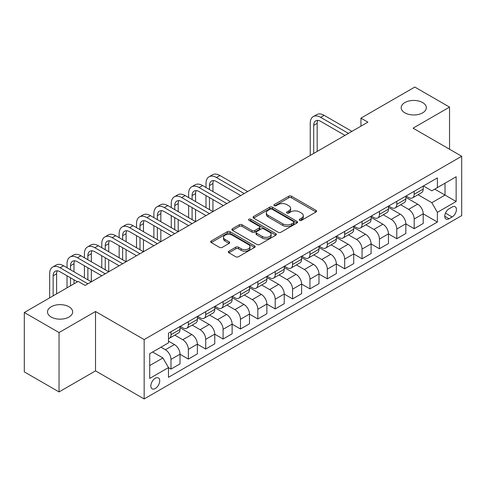 <?xml version="1.0" encoding="UTF-8"?>
<svg xmlns="http://www.w3.org/2000/svg" width="486" height="486" viewBox="0 0 486 486"><rect width="100%" height="100%" fill="white"/><g stroke="black" fill="none" stroke-linecap="round" stroke-linejoin="round"><path stroke-width="0.73" d="M299.631 220.34A1.349 0.778 0 0 0 301.545 220.34L316.034 211.969A1.932 1.112 0 0 0 316.599 211.179A1.932 1.112 0 0 0 316.034 210.395L291.485 196.216A1.932 1.112 0 0 0 288.757 196.216L274.262 204.588A1.349 0.778 0 0 0 273.867 205.141A1.349 0.778 0 0 0 274.262 205.687A1.349 0.778 0 0 0 276.17 205.687L278.047 204.606A6.172 3.566 0 0 1 286.776 204.606L288.824 205.785A6.172 3.566 0 0 1 290.634 208.306A6.172 3.566 0 0 1 288.824 210.827L286.947 211.908A1.349 0.778 0 0 0 286.552 212.461A1.349 0.778 0 0 0 286.947 213.014A1.349 0.778 0 0 0 288.86 213.014L290.731 211.932A6.172 3.566 0 0 1 299.461 211.932L301.508 213.111A6.172 3.566 0 0 1 303.319 215.632A6.172 3.566 0 0 1 301.508 218.153L299.631 219.235A1.349 0.778 0 0 0 299.236 219.787A1.349 0.778 0 0 0 299.631 220.34L299.631 219.235M68.976 306.763A12.575 7.26 0 0 0 55.27 305.19A12.575 7.26 0 0 0 47.507 311.897A12.575 7.26 0 0 0 51.188 317.036A12.575 7.26 0 0 0 64.899 318.609A12.575 7.26 0 0 0 72.663 311.897A12.575 7.26 0 0 0 68.976 306.763M422.65 102.57A12.575 7.26 0 0 0 408.945 100.997A12.575 7.26 0 0 0 401.181 107.71A12.575 7.26 0 0 0 404.862 112.843A12.575 7.26 0 0 0 418.568 114.417A12.575 7.26 0 0 0 426.331 107.71A12.575 7.26 0 0 0 422.65 102.57M155.277 388.521A6.288 3.633 120 0 0 159.384 382.98A6.288 3.633 120 0 0 158.424 377.938A6.288 3.633 120 0 0 155.277 378.254A6.288 3.633 120 0 0 151.17 383.794A6.288 3.633 120 0 0 152.13 388.83A6.288 3.633 120 0 0 155.277 388.521M228.876 251.189A1.932 1.112 0 0 0 228.311 251.979A1.932 1.112 0 0 0 228.876 252.763L235.759 256.742A1.932 1.112 0 0 0 238.492 256.742L254.585 247.447A1.932 1.112 0 0 0 255.15 246.663A1.932 1.112 0 0 0 254.585 245.873L230.03 231.694A1.932 1.112 0 0 0 227.302 231.694L211.21 240.989A1.932 1.112 0 0 0 210.645 241.779A1.932 1.112 0 0 0 211.21 242.563L219.526 247.368A1.932 1.112 0 0 0 222.26 247.368L229.143 243.395A1.932 1.112 0 0 0 229.708 242.605A1.932 1.112 0 0 0 229.143 241.815L225.018 239.434A5.158 2.977 0 0 1 223.505 237.326A5.158 2.977 0 0 1 226.695 234.574A5.158 2.977 0 0 1 232.32 235.224L248.48 244.555A5.158 2.977 0 0 1 249.992 246.663A5.158 2.977 0 0 1 246.809 249.415A5.158 2.977 0 0 1 241.184 248.765L238.492 247.21A1.932 1.112 0 0 0 235.759 247.21L228.876 251.189L228.876 252.763M95.523 311.496L59.043 332.558L24.3 312.498L24.3 371.875L59.043 391.929L95.523 370.873L144.16 398.951L144.16 339.58L95.523 311.496L95.523 370.873M449.538 149.226L449.538 107.108L413.064 128.17L461.7 156.249L144.16 339.58M449.538 107.108L414.801 87.049L360.946 118.141L360.946 126.16M24.3 312.498L78.149 281.412L85.099 285.422L367.896 122.15L360.946 118.141M278.186 232.247A1.932 1.112 0 0 0 280.914 232.247L297.007 222.959A1.932 1.112 0 0 0 297.572 222.169A1.932 1.112 0 0 0 297.007 221.379L272.458 207.206A1.932 1.112 0 0 0 269.724 207.206L253.631 216.501A1.932 1.112 0 0 0 253.066 217.285A1.932 1.112 0 0 0 253.631 218.074L278.186 232.247M249.464 220.632A1.349 0.778 0 0 1 250.837 220.82L250.837 219.216L275.799 233.626A1.932 1.112 0 0 1 276.364 234.416A1.932 1.112 0 0 1 275.799 235.2L259.7 244.494A1.932 1.112 0 0 1 256.973 244.494L232.417 230.321L232.417 228.742A1.932 1.112 0 0 0 231.852 229.532A1.932 1.112 0 0 0 232.417 230.321M232.417 228.742L239.306 224.769A1.932 1.112 0 0 1 242.034 224.769L251.991 230.516A1.932 1.112 0 0 0 254.725 230.516L259.293 227.879A1.932 1.112 0 0 0 259.858 227.09A1.932 1.112 0 0 0 259.293 226.3L248.923 220.316A1.349 0.778 0 0 1 248.528 219.769A1.349 0.778 0 0 1 249.361 219.046A1.349 0.778 0 0 1 250.837 219.216M452.114 207.036L449.052 208.804A6.093 3.517 120 0 0 445.073 214.168A6.093 3.517 120 0 0 446.008 219.052A6.093 3.517 120 0 0 449.052 218.749L452.114 216.987A6.093 3.517 120 0 0 456.093 211.617A6.093 3.517 120 0 0 455.157 206.732A6.093 3.517 120 0 0 452.114 207.036M144.16 398.951L461.7 215.62L461.7 156.249M423.415 185.974L431.823 190.828L437.382 187.62L437.382 177.912L168.478 333.159L168.478 342.867L149.718 353.699L149.718 378.412L168.478 367.58L168.478 377.288L437.382 222.041L437.382 212.333L431.823 202.705L418.003 194.728M437.382 187.62L456.141 176.789L456.141 201.502L437.382 212.333M59.043 332.558L59.043 391.929M434.739 189.145L445.024 195.08L445.024 183.21L456.141 176.789M431.823 202.705L445.024 195.08L456.141 201.502M149.718 365.575L162.919 357.951L152.634 352.016M168.478 367.659L170.981 369.105L170.981 359.397A7.861 4.538 -120 0 0 165.422 349.768L160.975 347.198M170.981 369.105L180.014 363.893L180.014 354.185A7.861 4.538 -120 0 0 174.456 344.556L168.478 341.105M180.014 354.264L188.349 359.075L188.349 349.367A7.861 4.538 -120 0 0 182.791 339.738L174.808 335.133M188.349 359.075L197.383 353.863L197.383 344.155A7.861 4.538 -120 0 0 191.824 334.526L180.014 327.704M197.383 344.234L205.724 349.045L205.724 339.337A7.861 4.538 -120 0 0 200.165 329.708L192.183 325.104M205.724 349.045L214.757 343.833L214.757 334.125A7.861 4.538 -120 0 0 209.199 324.496L197.383 317.674M214.757 334.204L223.092 339.015L223.092 329.308A7.861 4.538 -120 0 0 217.534 319.685L209.551 315.074M223.092 339.015L232.126 333.803L232.126 324.095A7.861 4.538 -120 0 0 226.567 314.466L214.757 307.644M232.126 324.174L240.467 328.992L240.467 319.284A7.861 4.538 -120 0 0 234.908 309.655L226.926 305.044M240.467 328.992L249.494 323.773L249.494 314.065A7.861 4.538 -120 0 0 243.936 304.436L232.126 297.62M249.494 314.144L257.835 318.962L257.835 309.254A7.861 4.538 -120 0 0 252.277 299.625L244.294 295.014M257.835 318.962L266.869 313.743L266.869 304.036A7.861 4.538 -120 0 0 261.31 294.407L249.494 287.591M266.869 304.115L275.204 308.932L275.204 299.224A7.861 4.538 -120 0 0 269.645 289.595L261.668 284.984M275.204 308.932L284.237 303.714L284.237 294.006A7.861 4.538 -120 0 0 278.678 284.377L266.869 277.561M284.237 294.091L292.578 298.902L292.578 289.194A7.861 4.538 -120 0 0 287.019 279.565L279.037 274.961M292.578 298.902L301.612 293.69L301.612 283.976A7.861 4.538 -120 0 0 296.053 274.353L284.237 267.531M301.612 284.061L309.947 288.872L309.947 279.164A7.861 4.538 -120 0 0 304.388 269.536L296.405 264.931M309.947 288.872L318.98 283.66L318.98 273.952A7.861 4.538 -120 0 0 313.421 264.323L301.612 257.501M318.98 274.031L327.321 278.843L327.321 269.135A7.861 4.538 -120 0 0 321.762 259.506L313.78 254.901M327.321 278.843L336.348 273.63L336.348 263.922A7.861 4.538 -120 0 0 330.79 254.293L318.98 247.471M336.348 264.001L344.689 268.813L344.689 259.105A7.861 4.538 -120 0 0 339.131 249.476L331.148 244.871M344.689 268.813L353.723 263.6L353.723 253.892A7.861 4.538 -120 0 0 348.164 244.264L336.348 237.441M353.723 253.971L362.058 258.789L362.058 249.075A7.861 4.538 -120 0 0 356.499 239.452L348.523 234.841M362.058 258.789L371.091 253.571L371.091 243.863A7.861 4.538 -120 0 0 365.533 234.234L353.723 227.418M371.091 243.942L379.432 248.759L379.432 239.051A7.861 4.538 -120 0 0 373.874 229.422L365.891 224.811M379.432 248.759L388.466 243.541L388.466 233.833A7.861 4.538 -120 0 0 382.907 224.204L371.091 217.388M388.466 233.912L396.801 238.729L396.801 229.021A7.861 4.538 -120 0 0 391.242 219.393L383.26 214.782M396.801 238.729L405.834 233.511L405.834 223.803A7.861 4.538 -120 0 0 400.276 214.174L388.466 207.358M405.834 223.888L414.175 228.699L414.175 218.992A7.861 4.538 -120 0 0 408.617 209.363L400.634 204.752M414.175 228.699L423.209 223.481L423.209 213.773A7.861 4.538 -120 0 0 417.65 204.15L405.834 197.328M406.041 196.004L408.617 197.486A7.861 4.538 -120 0 0 412.547 197.875A7.861 4.538 -120 0 0 414.175 194.279L414.175 191.308M388.672 206.034L391.242 207.516A7.861 4.538 -120 0 0 395.173 207.905A7.861 4.538 -120 0 0 396.801 204.308L396.801 201.338M371.304 216.063L373.874 217.546A7.861 4.538 -120 0 0 377.804 217.935A7.861 4.538 -120 0 0 379.432 214.338L379.432 211.367M353.93 226.093L356.499 227.576A7.861 4.538 -120 0 0 360.43 227.964A7.861 4.538 -120 0 0 362.058 224.368L362.058 221.397M336.561 236.117L339.131 237.605A7.861 4.538 -120 0 0 343.061 237.994A7.861 4.538 -120 0 0 344.689 234.398L344.689 231.427M319.187 246.147L321.762 247.635A7.861 4.538 -120 0 0 325.693 248.024A7.861 4.538 -120 0 0 327.321 244.422L327.321 241.457M301.818 256.177L304.388 257.665A7.861 4.538 -120 0 0 308.318 258.054A7.861 4.538 -120 0 0 309.947 254.451L309.947 251.487M284.45 266.207L287.019 267.689A7.861 4.538 -120 0 0 290.95 268.084A7.861 4.538 -120 0 0 292.578 264.481L292.578 261.511M267.075 276.236L269.645 277.719A7.861 4.538 -120 0 0 273.575 278.107A7.861 4.538 -120 0 0 275.204 274.511L275.204 271.54M249.707 286.266L252.277 287.748A7.861 4.538 -120 0 0 256.207 288.137A7.861 4.538 -120 0 0 257.835 284.541L257.835 281.57M232.332 296.296L234.908 297.778A7.861 4.538 -120 0 0 238.839 298.167A7.861 4.538 -120 0 0 240.467 294.571L240.467 291.6M214.964 306.326L217.534 307.808A7.861 4.538 -120 0 0 221.464 308.197A7.861 4.538 -120 0 0 223.092 304.601L223.092 301.63M197.589 316.35L200.165 317.838A7.861 4.538 -120 0 0 204.096 318.227A7.861 4.538 -120 0 0 205.724 314.624L205.724 311.66M180.221 326.379L182.791 327.868A7.861 4.538 -120 0 0 186.721 328.257A7.861 4.538 -120 0 0 188.349 324.654L188.349 321.689M423.209 213.858L437.382 222.041M412.547 197.875L421.581 192.663A7.861 4.538 -120 0 0 423.209 189.066L423.209 186.095M395.173 207.905L404.206 202.692A7.861 4.538 -120 0 0 405.834 199.09L405.834 196.125M377.804 217.935L386.838 212.722A7.861 4.538 -120 0 0 388.466 209.12L388.466 206.155M360.43 227.964L369.463 222.752A7.861 4.538 -120 0 0 371.091 219.15L371.091 216.185M343.061 237.994L352.095 232.776A7.861 4.538 -120 0 0 353.723 229.179L353.723 226.209M325.693 248.024L334.72 242.806A7.861 4.538 -120 0 0 336.348 239.209L336.348 236.239M308.318 258.054L317.352 252.835A7.861 4.538 -120 0 0 318.98 249.239L318.98 246.268M290.95 268.084L299.984 262.865A7.861 4.538 -120 0 0 301.612 259.269L301.612 256.298M273.575 278.107L282.609 272.895A7.861 4.538 -120 0 0 284.237 269.299L284.237 266.328M256.207 288.137L265.241 282.925A7.861 4.538 -120 0 0 266.869 279.322L266.869 276.358M238.839 298.167L247.866 292.955A7.861 4.538 -120 0 0 249.494 289.352L249.494 286.388M221.464 308.197L230.498 302.985A7.861 4.538 -120 0 0 232.126 299.382L232.126 296.411M204.096 318.227L213.129 313.008A7.861 4.538 -120 0 0 214.757 309.412L214.757 306.441M186.721 328.257L195.755 323.038A7.861 4.538 -120 0 0 197.383 319.442L197.383 316.471M168.478 338.602A7.861 4.538 -120 0 0 169.353 338.286L178.386 333.068A7.861 4.538 -120 0 0 180.014 329.472L180.014 326.501M169.353 338.286A7.861 4.538 -120 0 0 170.981 334.684L170.981 331.719M162.919 357.951L168.478 367.58M300.172 220.529L301.508 219.757A6.172 3.566 0 0 0 303.319 217.236L303.319 215.632M290.634 208.306L290.634 209.909A6.172 3.566 0 0 1 288.824 212.431L287.487 213.202M316.009 211.987L291.485 197.826A1.932 1.112 0 0 0 288.757 197.826L274.803 205.882M296.982 222.971L272.458 208.81A1.932 1.112 0 0 0 269.724 208.81L253.656 218.086M293.599 222.722A1.349 0.778 0 0 0 293.994 222.169A1.349 0.778 0 0 0 293.599 221.616L272.045 209.174A1.349 0.778 0 0 0 270.137 209.174L268.157 210.317A6.172 3.566 0 0 0 266.352 212.838A6.172 3.566 0 0 0 268.157 215.359L282.888 223.864A6.172 3.566 0 0 0 291.618 223.864L293.599 222.722L293.599 224.325A1.349 0.778 0 0 0 293.994 223.773L293.994 222.169M266.352 212.838L266.352 214.441A6.172 3.566 0 0 0 268.157 216.963L268.157 215.359M293.599 224.325L291.618 225.468A6.172 3.566 0 0 1 282.888 225.468L268.157 216.963M232.448 230.334L239.306 226.373L239.306 224.769M259.858 227.09L259.858 228.693A1.932 1.112 0 0 1 259.293 229.483L254.725 232.12A1.932 1.112 0 0 1 251.991 232.12L242.034 226.373A1.932 1.112 0 0 0 239.306 226.373M250.837 220.82L275.769 235.218M262.325 236.482A5.158 2.977 0 0 0 267.95 237.125A5.158 2.977 0 0 0 271.133 234.374A5.158 2.977 0 0 0 269.627 232.265L263.928 228.979A1.932 1.112 0 0 0 261.201 228.979L256.632 231.622A1.932 1.112 0 0 0 256.067 232.405A1.932 1.112 0 0 0 256.632 233.195L262.325 236.482L262.325 238.085A5.158 2.977 0 0 0 267.95 238.729A5.158 2.977 0 0 0 271.133 235.977L271.133 234.374M256.067 232.405L256.067 234.009A1.932 1.112 0 0 0 256.632 234.799L256.632 233.195M262.325 238.085L256.632 234.799M249.992 246.663L249.992 248.267A5.158 2.977 0 0 1 246.809 251.019A5.158 2.977 0 0 1 241.184 250.369L238.492 248.814A1.932 1.112 0 0 0 235.759 248.814L228.9 252.781M223.505 237.326L223.505 238.936A5.158 2.977 0 0 0 225.018 241.038L225.018 239.434M229.119 243.407L225.018 241.038M254.561 247.465L230.03 233.304A1.932 1.112 0 0 0 227.302 233.304L211.234 242.581M310.226 155.447L310.226 123.353A14.738 8.511 60 0 1 313.276 116.604L316.75 114.599A14.738 8.511 60 0 1 324.119 115.328L351.913 131.378M313.276 116.604A14.738 8.511 60 0 1 320.651 117.339L348.444 133.383M344.969 135.387L320.651 121.348A9.829 5.674 -120 0 0 315.736 120.862A9.829 5.674 -120 0 0 313.701 125.358L313.701 153.442M317.789 120.406A9.829 5.674 -120 0 0 317.176 123.353L317.176 151.438M205.997 187.541L205.997 183.526A14.738 8.511 60 0 1 209.053 176.782L212.528 174.772A14.738 8.511 60 0 1 219.897 175.507L247.69 191.551M209.053 176.782A14.738 8.511 60 0 1 216.422 177.512L244.215 193.556M240.74 195.56L216.422 181.521A9.829 5.674 -120 0 0 211.507 181.035A9.829 5.674 -120 0 0 209.472 185.537L209.472 189.546M213.567 180.579A9.829 5.674 -120 0 0 212.947 183.526L212.947 191.551M209.472 197.571L209.472 209.606M212.947 199.576L212.947 211.61L185.154 195.56L181.679 197.571L209.472 213.615M205.997 207.595L205.997 195.56M188.629 197.571L188.629 193.556A14.738 8.511 60 0 1 191.684 186.806L195.153 184.802A14.738 8.511 60 0 1 202.528 185.53L230.321 201.581M191.684 186.806A14.738 8.511 60 0 1 199.053 187.541L226.847 203.585M223.372 205.59L199.053 191.551A9.829 5.674 -120 0 0 194.139 191.065A9.829 5.674 -120 0 0 192.104 195.56L192.104 199.576M196.192 190.609A9.829 5.674 -120 0 0 195.579 193.556L195.579 201.581M192.104 207.595L192.104 219.629M195.579 209.606L195.579 221.64L167.785 205.59L164.311 207.595L192.104 223.645M188.629 217.625L188.629 205.59M205.997 215.62L181.679 201.581A9.829 5.674 -120 0 0 176.77 201.095A9.829 5.674 -120 0 0 174.735 205.59L174.735 209.606M178.824 200.639A9.829 5.674 -120 0 0 178.204 203.585L178.204 211.61M174.735 217.625L174.735 229.659M178.204 219.629L178.204 231.664L150.411 215.62L146.936 217.625L174.729 233.675M171.26 227.655L171.26 215.62M171.26 207.595L171.26 203.585A14.738 8.511 60 0 1 174.31 196.836A14.738 8.511 60 0 1 181.679 197.571M174.31 196.836L177.785 194.831A14.738 8.511 60 0 1 185.154 195.56M188.629 225.65L164.311 211.61A9.829 5.674 -120 0 0 159.396 211.124A9.829 5.674 -120 0 0 157.361 215.62L157.361 219.629M161.449 210.669A9.829 5.674 -120 0 0 160.836 213.615L160.836 221.64M157.361 227.655L157.361 239.689M160.836 229.659L160.836 241.694L133.043 225.65L129.568 227.655L157.361 243.699M153.886 237.684L153.886 225.65M153.886 217.625L153.886 213.615A14.738 8.511 60 0 1 156.942 206.866A14.738 8.511 60 0 1 164.311 207.595M156.942 206.866L160.416 204.861A14.738 8.511 60 0 1 167.785 205.59M171.26 235.68L146.936 221.64A9.829 5.674 -120 0 0 142.027 221.154A9.829 5.674 -120 0 0 139.992 225.65L139.992 229.659M144.081 220.699A9.829 5.674 -120 0 0 143.467 223.645L143.467 231.664M139.992 237.684L139.992 249.719M143.467 239.689L143.467 251.724L115.674 235.68L112.199 237.684L139.992 253.728M136.517 247.714L136.517 235.68M136.517 227.655L136.517 223.645A14.738 8.511 60 0 1 139.567 216.896A14.738 8.511 60 0 1 146.936 217.625M139.567 216.896L143.042 214.891A14.738 8.511 60 0 1 150.411 215.62M153.886 245.709L129.568 231.664A9.829 5.674 -120 0 0 124.653 231.178A9.829 5.674 -120 0 0 122.618 235.68L122.618 239.689M126.706 230.729A9.829 5.674 -120 0 0 126.093 233.675L126.093 241.694M122.618 247.714L122.618 259.749M126.093 249.719L126.093 261.754L98.3 245.709L94.825 247.714L122.618 263.758M119.143 257.744L119.143 245.709M119.143 237.684L119.143 233.675A14.738 8.511 60 0 1 122.199 226.926A14.738 8.511 60 0 1 129.568 227.655M122.199 226.926L125.674 224.921A14.738 8.511 60 0 1 133.043 225.65M136.517 255.739L112.199 241.694A9.829 5.674 -120 0 0 107.285 241.208A9.829 5.674 -120 0 0 105.249 245.709L105.249 249.719M109.338 240.758A9.829 5.674 -120 0 0 108.724 243.705L108.724 251.724M105.249 257.744L105.249 269.779M108.724 259.749L108.724 271.783L80.931 255.739L77.456 257.744L105.249 273.788M101.774 267.774L101.774 255.739M101.774 247.714L101.774 243.705A14.738 8.511 60 0 1 104.824 236.955A14.738 8.511 60 0 1 112.199 237.684M104.824 236.955L108.299 234.951A14.738 8.511 60 0 1 115.674 235.68M119.143 265.763L94.825 251.724A9.829 5.674 -120 0 0 89.91 251.238A9.829 5.674 -120 0 0 87.875 255.739L87.875 259.749M91.969 250.782A9.829 5.674 -120 0 0 91.35 253.728L91.35 261.754M87.875 267.774L87.875 279.808M91.35 269.779L91.35 281.813L63.557 265.763L60.082 267.774L87.875 283.818M84.406 277.798L84.406 265.763M84.406 257.744L84.406 253.728A14.738 8.511 60 0 1 87.456 246.985A14.738 8.511 60 0 1 94.825 247.714M87.456 246.985L90.931 244.98A14.738 8.511 60 0 1 98.3 245.709M101.774 275.793L77.456 261.754A9.829 5.674 -120 0 0 72.542 261.268A9.829 5.674 -120 0 0 70.506 265.763L70.506 269.779M74.595 260.812A9.829 5.674 -120 0 0 73.981 263.758L73.981 271.783M70.506 277.798L70.506 285.823M73.981 279.808L73.981 283.818M67.032 287.827L67.032 275.793M67.032 267.774L67.032 263.758A14.738 8.511 60 0 1 70.087 257.015A14.738 8.511 60 0 1 77.456 257.744M70.087 257.015L73.562 255.004A14.738 8.511 60 0 1 80.931 255.739M77.456 281.813L60.082 271.783A9.829 5.674 -120 0 0 55.173 271.297A9.829 5.674 -120 0 0 53.138 275.793L53.138 295.853M57.227 270.842A9.829 5.674 -120 0 0 56.613 273.788L56.613 293.848M49.663 297.857L49.663 273.788A14.738 8.511 60 0 1 52.713 267.039A14.738 8.511 60 0 1 60.082 267.774M52.713 267.039L56.188 265.034A14.738 8.511 60 0 1 63.557 265.763M165.422 349.768L174.456 344.556M182.791 339.738L191.824 334.526M200.165 329.708L209.199 324.496M217.534 319.685L226.567 314.466M234.908 309.655L243.936 304.436M252.277 299.625L261.31 294.407M269.645 289.595L278.678 284.377M287.019 279.565L296.053 274.353M304.388 269.536L313.421 264.323M321.762 259.506L330.79 254.293M339.131 249.476L348.164 244.264M356.499 239.452L365.533 234.234M373.874 229.422L382.907 224.204M391.242 219.393L400.276 214.174M408.617 209.363L417.65 204.15M414.175 194.279L423.209 189.066M414.175 218.992L423.209 213.773M396.801 229.021L405.834 223.803M396.801 204.308L405.834 199.09M379.432 239.051L388.466 233.833M379.432 214.338L388.466 209.12M362.058 249.075L371.091 243.863M362.058 224.368L371.091 219.15M344.689 259.105L353.723 253.892M344.689 234.398L353.723 229.179M327.321 269.135L336.348 263.922M327.321 244.422L336.348 239.209M309.947 279.164L318.98 273.952M309.947 254.451L318.98 249.239M292.578 289.194L301.612 283.976M292.578 264.481L301.612 259.269M275.204 299.224L284.237 294.006M275.204 274.511L284.237 269.299M257.835 309.254L266.869 304.036M257.835 284.541L266.869 279.322M240.467 319.284L249.494 314.065M240.467 294.571L249.494 289.352M223.092 329.308L232.126 324.095M223.092 304.601L232.126 299.382M205.724 339.337L214.757 334.125M205.724 314.624L214.757 309.412M188.349 349.367L197.383 344.155M188.349 324.654L197.383 319.442M170.981 359.397L180.014 354.185M170.981 334.684L180.014 329.472M445.449 213.135L452.114 216.987M444.745 216.264L449.052 218.749M301.508 219.757L301.508 218.153M286.947 213.014L286.947 211.908M288.824 212.431L288.824 210.827M274.262 205.687L274.262 204.588M288.757 197.826L288.757 196.216M291.485 197.826L291.485 196.216M316.034 211.969L316.034 210.395M253.631 218.074L253.631 216.501M269.724 208.81L269.724 207.206M272.458 208.81L272.458 207.206M297.007 222.959L297.007 221.379M282.888 225.468L282.888 223.864M291.618 225.468L291.618 223.864M242.034 226.373L242.034 224.769M251.991 232.12L251.991 230.516M254.725 232.12L254.725 230.516M259.293 229.483L259.293 227.879M275.799 235.2L275.799 233.626M235.759 248.814L235.759 247.21M238.492 248.814L238.492 247.21M241.184 250.369L241.184 248.765M229.143 243.395L229.143 241.815M211.21 242.563L211.21 240.989M227.302 233.304L227.302 231.694M230.03 233.304L230.03 231.694M254.585 247.447L254.585 245.873M324.119 115.328L320.651 117.339M317.176 123.353L313.701 125.358M219.897 175.507L216.422 177.512M212.947 183.526L209.472 185.537M202.528 185.53L199.053 187.541M195.579 193.556L192.104 195.56M178.204 203.585L174.735 205.59M160.836 213.615L157.361 215.62M143.467 223.645L139.992 225.65M126.093 233.675L122.618 235.68M108.724 243.705L105.249 245.709M91.35 253.728L87.875 255.739M73.981 263.758L70.506 265.763M56.613 273.788L53.138 275.793"/></g></svg>
